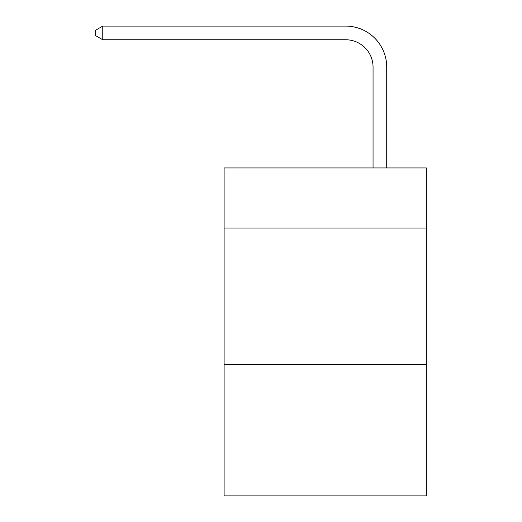 <?xml version="1.0" encoding="UTF-8"?>
<svg xmlns="http://www.w3.org/2000/svg" width="522" height="522" viewBox="0 0 522 522"><rect width="100%" height="100%" fill="white"/><g stroke="black" fill="none" stroke-linecap="round" stroke-linejoin="round"><path stroke-width="0.78" d="M426.343 228.068L426.343 167.94L224.108 167.94L224.108 228.068L426.343 228.068L426.343 495.9L224.108 495.9L224.108 228.068M426.343 364.715L224.108 364.715M373.054 167.94L373.054 67.097A27.327 27.327 42.9 0 0 345.721 39.763L102.762 39.763L95.656 35.666L95.656 30.198L102.762 26.1L345.721 26.1A40.997 40.997 -137.1 0 1 386.717 67.097L386.717 167.94M373.054 67.097A27.327 27.327 42.9 0 0 345.721 39.763A27.327 27.327 42.9 0 1 373.054 67.097A27.327 27.327 42.9 0 0 345.721 39.763A27.327 27.327 42.9 0 1 373.054 67.097A27.327 27.327 42.9 0 0 345.721 39.763A27.327 27.327 42.9 0 1 373.054 67.097A27.327 27.327 42.9 0 0 345.721 39.763A27.327 27.327 42.9 0 1 373.054 67.097A27.327 27.327 42.9 0 0 345.721 39.763A27.327 27.327 42.9 0 1 373.054 67.097A27.327 27.327 42.9 0 0 345.721 39.763M102.762 26.1L102.762 39.763"/></g></svg>
